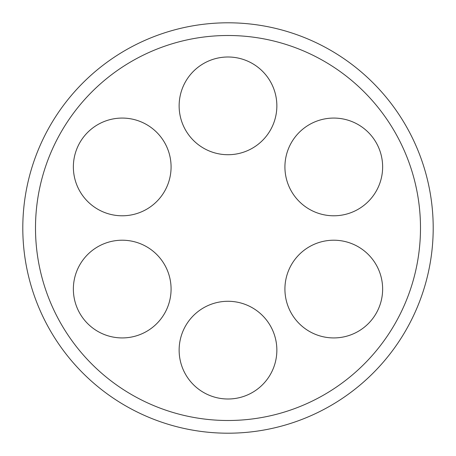 <?xml version="1.0" encoding="UTF-8"?>
<svg xmlns="http://www.w3.org/2000/svg" width="456" height="456" viewBox="0 0 456 456"><rect width="100%" height="100%" fill="white"/><g stroke="black" fill="none" stroke-linecap="round" stroke-linejoin="round"><path stroke-width="0.68" d="M420.495 228A192.495 192.495 0 0 0 131.75 61.292A192.495 192.495 0 0 0 131.75 394.708A192.495 192.495 0 0 0 420.495 228M433.2 228A205.2 205.2 0 0 0 125.4 50.291A205.2 205.2 0 0 0 125.4 405.709A205.2 205.2 0 0 0 433.2 228M382.635 166.93A48.855 48.855 0 0 1 309.35 209.241A48.855 48.855 0 0 1 309.35 124.619A48.855 48.855 0 0 1 382.635 166.93M382.635 289.07A48.855 48.855 0 0 1 309.35 331.381A48.855 48.855 0 0 1 309.35 246.759A48.855 48.855 0 0 1 382.635 289.07M276.855 350.145A48.855 48.855 0 0 1 203.57 392.456A48.855 48.855 0 0 1 203.57 307.828A48.855 48.855 0 0 1 276.855 350.145M171.08 289.07A48.855 48.855 0 0 1 97.795 331.381A48.855 48.855 0 0 1 97.795 246.759A48.855 48.855 0 0 1 171.08 289.07M171.08 166.93A48.855 48.855 0 0 1 97.795 209.241A48.855 48.855 0 0 1 97.795 124.619A48.855 48.855 0 0 1 171.08 166.93M276.855 105.855A48.855 48.855 0 0 1 203.57 148.171A48.855 48.855 0 0 1 203.57 63.544A48.855 48.855 0 0 1 276.855 105.855"/></g></svg>
